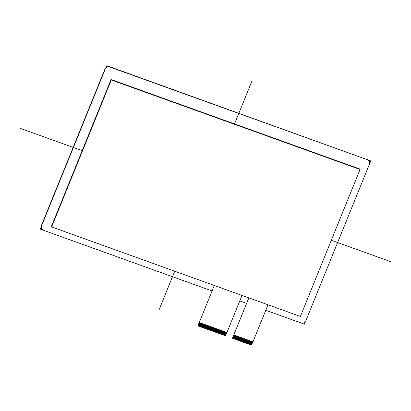 <?xml version="1.0" encoding="UTF-8"?>
<svg xmlns="http://www.w3.org/2000/svg" width="411" height="411" viewBox="0 0 411 411"><rect width="100%" height="100%" fill="white"/><g stroke="black" fill="none" stroke-linecap="round" stroke-linejoin="round"><path stroke-width="0.62" d="M198.112 325.959L199.248 322.491L226.964 332.478L242.007 295.432M226.949 332.473L225.346 335.756L226.713 332.386M225.141 331.821L223.769 335.191L224.452 335.433L225.819 332.067L224.457 335.438L224.796 335.556L226.163 332.191L224.796 335.561L225.141 335.679L226.507 332.314L225.346 335.756M225.136 331.821L223.635 335.14L225.002 331.775M220.897 334.153L222.402 330.834L221.036 334.205L221.375 334.328L222.741 330.958L221.375 334.328L221.719 334.451L223.086 331.081L221.719 334.451L222.058 334.575L223.425 331.204L222.058 334.575L222.402 334.698L223.769 331.328L222.402 334.698L222.741 334.821L224.113 331.451L222.747 334.821L223.086 334.944L224.452 331.574L223.086 334.944L223.43 335.063L224.796 331.698L223.635 335.14M219.186 333.537L220.692 330.223L219.325 333.588L219.664 333.711L221.031 330.346L219.664 333.711L220.008 333.835L221.375 330.465L220.008 333.835L220.347 333.958L221.714 330.588L220.353 333.958L220.692 334.081L222.058 330.711L220.897 334.158L222.264 330.788M218.642 329.483L217.27 332.853L217.953 333.095L219.32 329.73L217.953 333.095L218.298 333.218L219.664 329.853L218.298 333.218L218.981 333.465L220.347 330.1L219.186 333.542L220.553 330.172M218.637 329.483L217.136 332.802L218.503 329.432M217.614 329.113L216.248 332.484L216.587 332.602L217.953 329.237L216.587 332.607L216.931 332.725L218.298 329.36L217.136 332.802M217.609 329.113L216.109 332.432L217.476 329.062M212.687 331.199L214.193 327.88L212.826 331.251L213.165 331.374L214.532 328.004L213.165 331.374L213.509 331.497L214.876 328.127L213.509 331.497L213.848 331.62L215.215 328.25L213.848 331.62L214.193 331.744L215.559 328.374L214.193 331.744L214.532 331.867L215.903 328.497L214.537 331.867L214.876 331.985L216.243 328.62L214.876 331.99L215.22 332.109L216.587 328.743L215.22 332.114L215.559 332.232L216.926 328.867L215.559 332.237L216.109 332.432M212.348 331.076L213.848 327.757L212.687 331.204L214.054 327.834M210.977 330.583L212.482 327.269L211.115 330.634L211.454 330.757L212.821 327.392L211.454 330.757L211.799 330.881L213.165 327.51L211.799 330.881L212.343 331.081L213.715 327.711M211.115 326.776L209.744 330.141L210.088 330.264L211.454 326.899L210.088 330.264L210.427 330.387L211.799 327.022L210.432 330.387L210.771 330.511L212.138 327.146L210.977 330.588L212.343 327.218M211.11 326.776L209.61 330.095L210.977 326.724M205.849 328.738L207.35 325.42L205.983 328.79L206.322 328.913L207.694 325.543L206.327 328.913L206.666 329.031L208.033 325.666L206.666 329.036L207.01 329.154L208.377 325.789L207.01 329.16L207.35 329.278L208.716 325.913L207.35 329.283L208.033 329.524L209.399 326.159L208.038 329.53L208.377 329.648L209.744 326.283L208.377 329.653L208.721 329.771L210.088 326.406L208.721 329.776L209.06 329.894L210.427 326.529L209.06 329.899L209.61 330.095M204.478 328.245L205.983 324.926L204.616 328.297L204.955 328.42L206.322 325.05L204.955 328.42L205.3 328.543L206.666 325.173L205.3 328.543L205.639 328.666L207.005 325.296L205.844 328.738L207.216 325.373M204.616 324.438L203.245 327.803L203.589 327.927L204.955 324.556L203.589 327.927L203.928 328.05L205.3 324.68L203.933 328.05L204.272 328.173L205.639 324.803L204.478 328.25L205.844 324.88M204.611 324.438L203.111 327.752L204.478 324.387M202.767 327.629L204.272 324.315L203.111 327.757M198.117 325.959L198.456 326.077L199.823 322.712L198.456 326.082L198.801 326.2L200.167 322.835L198.801 326.206L199.14 326.324L200.506 322.959L199.14 326.329L199.823 326.57L201.195 323.205L199.828 326.575L200.167 326.694L201.534 323.329L200.167 326.699L200.511 326.817L201.878 323.452L200.511 326.822L200.851 326.94L202.217 323.575L200.851 326.945L201.534 327.187L202.9 323.822L201.534 327.187L201.878 327.31L203.245 323.945L201.878 327.31L202.217 327.433L203.589 324.068L202.222 327.433L202.561 327.557L203.928 324.192L202.767 327.634L204.133 324.264M232.662 338.387L233.797 334.919L252.965 341.834L268.008 304.787M252.945 341.829L251.342 345.112L252.708 341.741M252.164 341.546L250.792 344.916L251.136 345.035L252.503 341.669L251.342 345.112M252.159 341.546L250.659 344.865L252.025 341.495M245.526 343.015L246.004 343.19L247.371 339.82L246.004 343.19L246.348 343.313L247.715 339.943L246.348 343.313L246.687 343.437L248.054 340.067L246.687 343.437L247.032 343.56L248.398 340.19L247.032 343.56L247.371 343.683L248.742 340.313L247.376 343.683L247.715 343.807L249.081 340.436L247.715 343.807L248.059 343.925L249.426 340.56L248.059 343.93L248.398 344.048L249.765 340.683L248.398 344.053L249.081 344.295L250.448 340.93L249.081 344.3L249.426 344.418L250.792 341.053L249.426 344.423L249.765 344.541L251.136 341.176L249.77 344.546L250.109 344.665L251.475 341.3L250.109 344.67L250.659 344.865M246.687 339.578L245.526 343.021L246.893 339.65M246.687 339.573L245.321 342.944L246.554 339.527M245.665 339.209L244.293 342.574L244.637 342.697L246.004 339.327L244.637 342.697L244.977 342.82L246.343 339.45L245.182 342.897M245.66 339.209L244.16 342.522L245.526 339.157M243.815 342.399L245.321 339.085L244.16 342.527M237.317 340.061L238.822 336.743L237.455 340.113L237.794 340.236L239.161 336.866L237.794 340.236L238.139 340.359L239.505 336.989L238.139 340.359L238.478 340.483L239.844 337.112L238.478 340.483L238.822 340.606L240.188 337.236L238.822 340.606L239.505 340.853L240.872 337.482L239.505 340.853L239.849 340.971L241.216 337.606L239.849 340.976L240.188 341.094L241.555 337.729L240.188 341.099L240.872 341.341L242.238 337.976L240.872 341.346L241.216 341.464L242.582 338.099L241.216 341.469L241.555 341.587L242.927 338.222L241.56 341.592L241.899 341.711L243.266 338.345L241.899 341.716L242.582 341.957L243.949 338.592L242.582 341.957L242.927 342.08L244.293 338.715L242.927 342.08L243.266 342.204L244.637 338.839L243.271 342.204L243.61 342.327L244.977 338.962L243.815 342.404L245.182 339.034M238.478 336.624L237.317 340.067L238.683 336.696M238.478 336.619L237.111 339.989L238.344 336.573M238.139 336.501L236.972 339.943M238.133 336.496L236.767 339.866L238 336.45M235.606 339.445L237.111 336.131L235.744 339.496L236.084 339.62L237.45 336.255L236.084 339.62L236.428 339.743L237.794 336.373L236.633 339.82M232.873 338.464L234.373 335.145L233.006 338.515L233.345 338.633L234.717 335.268L233.35 338.638L233.689 338.756L235.056 335.391L233.689 338.762L234.373 339.003L235.739 335.638L234.373 339.003L234.717 339.126L236.084 335.761L234.717 339.126L235.056 339.25L236.428 335.885L235.061 339.25L235.4 339.373L236.767 336.008L235.606 339.45L236.972 336.08M232.667 338.392L234.239 335.093M250.998 344.988L252.369 341.618M250.453 344.788L251.82 341.423L250.453 344.793M250.314 344.742L251.681 341.371M249.975 344.618L251.342 341.248M249.631 344.495L250.998 341.125M249.287 344.372L250.659 341.002M248.742 344.171L250.109 340.806L248.742 344.177M248.948 344.248L250.314 340.878M248.604 344.125L249.975 340.76M248.265 344.002L249.631 340.637M247.92 343.879L249.287 340.514M247.581 343.755L248.948 340.39M247.237 343.632L248.604 340.267M246.893 343.509L248.265 340.144M246.554 343.385L247.92 340.02M246.21 343.262L247.576 339.897M245.66 343.067L247.032 339.697L245.665 343.067M245.87 343.139L247.237 339.774M244.843 342.774L246.21 339.404M244.499 342.651L245.87 339.281M243.476 342.281L244.843 338.911M243.132 342.158L244.499 338.787M242.788 342.034L244.16 338.664M242.243 341.834L243.61 338.469L242.243 341.839M242.449 341.911L243.815 338.541M242.105 341.788L243.471 338.417M241.766 341.664L243.132 338.294M241.421 341.541L242.788 338.171M241.077 341.418L242.449 338.048M240.533 341.217L241.899 337.852L240.533 341.222M240.738 341.294L242.105 337.924M240.394 341.171L241.766 337.806M240.055 341.048L241.421 337.683M239.711 340.925L241.077 337.559M239.161 340.729L240.533 337.359L239.166 340.729M239.372 340.801L240.738 337.436M239.027 340.678L240.394 337.313M238.683 340.555L240.055 337.19M238.344 340.431L239.711 337.066M238 340.308L239.366 336.943M237.661 340.185L239.027 336.82M236.289 339.697L237.661 336.326M235.95 339.573L237.317 336.203M235.267 339.327L236.633 335.957M234.922 339.203L236.289 335.833M234.578 339.08L235.95 335.71M234.034 338.88L235.4 335.515L234.034 338.885M234.239 338.957L235.606 335.587M233.895 338.834L235.262 335.463M233.556 338.71L234.922 335.34M233.212 338.587L234.578 335.217M225.002 335.633L226.369 332.263M224.658 335.51L226.029 332.139M224.113 335.309L225.48 331.944L224.113 335.314M224.319 335.386L225.685 332.016M223.974 335.263L225.346 331.893M223.291 335.016L224.658 331.651M222.952 334.893L224.319 331.528M222.608 334.77L223.974 331.405M222.264 334.646L223.635 331.281M221.925 334.523L223.291 331.158M221.58 334.4L222.947 331.035M221.241 334.277L222.608 330.912M220.553 334.035L221.925 330.665M220.214 333.912L221.58 330.542M219.87 333.789L221.241 330.418M219.531 333.665L220.897 330.295M218.637 333.342L220.008 329.976L218.642 333.342M218.847 333.419L220.214 330.048M218.503 333.295L219.87 329.925M218.159 333.172L219.531 329.802M217.614 332.972L218.981 329.607L217.614 332.977M217.82 333.049L219.186 329.679M217.476 332.925L218.842 329.555M216.792 332.679L218.159 329.309M216.448 332.556L217.82 329.185M215.903 332.355L217.27 328.99L215.903 332.36M215.765 332.309L217.136 328.939M215.426 332.186L216.792 328.821M215.081 332.062L216.448 328.697M214.742 331.939L216.109 328.574M214.398 331.816L215.765 328.451M214.054 331.692L215.426 328.327M213.715 331.569L215.081 328.204M213.371 331.446L214.737 328.081M213.032 331.323L214.398 327.957M212.138 331.004L213.504 327.634L212.143 331.004M212.004 330.958L213.371 327.588M211.66 330.834L213.032 327.464M211.321 330.711L212.687 327.341M210.638 330.465L212.004 327.094M210.293 330.341L211.66 326.971M209.949 330.218L211.321 326.848M209.405 330.018L210.771 326.653L209.405 330.023M209.266 329.971L210.632 326.601M208.927 329.848L210.293 326.478M208.583 329.725L209.949 326.355M208.238 329.601L209.61 326.231M207.694 329.401L209.06 326.036L207.694 329.406M207.899 329.478L209.266 326.108M207.555 329.355L208.927 325.985M207.216 329.232L208.583 325.866M206.872 329.108L208.238 325.743M206.533 328.985L207.899 325.62M206.188 328.862L207.555 325.497M205.505 328.615L206.872 325.25M205.161 328.492L206.528 325.127M204.822 328.368L206.188 325.003M204.139 328.127L205.505 324.757M203.794 328.004L205.161 324.633M203.45 327.88L204.822 324.51M202.428 327.51L203.794 324.14M202.084 327.387L203.45 324.017M201.739 327.264L203.111 323.894M201.195 327.064L202.561 323.698L201.195 327.069M201.4 327.141L202.767 323.77M201.056 327.017L202.423 323.647M200.717 326.894L202.084 323.524M200.373 326.771L201.739 323.4M200.034 326.647L201.4 323.277M199.484 326.447L200.851 323.082L199.484 326.452M199.689 326.524L201.056 323.154M199.345 326.401L200.717 323.031M199.006 326.277L200.373 322.912M198.662 326.154L200.029 322.789M198.323 326.031L199.689 322.666M248.85 297.893L233.808 334.939M214.285 285.455L200.64 319.07M197.902 325.682L200.594 319.054M248.835 297.888L235.19 331.502M232.451 338.114L235.143 331.487M214.301 285.465L199.258 322.507M109.963 67.085L109.794 66.752A3.714 3.571 153.1 0 0 105 68.904L105.17 69.238A3.714 3.571 -26.9 0 1 109.963 67.085L367.336 159.694A3.714 3.571 -26.9 0 1 369.381 164.308L305.83 320.811A3.714 3.571 -26.9 0 1 301.037 322.964L265.778 310.274L304.459 324.192L370.753 160.927L106.541 65.852L40.247 229.122L212.061 290.942L43.664 230.35A3.714 3.571 -26.9 0 1 41.619 225.737L105.17 69.238M41.619 225.737L41.449 225.408L105 68.904M109.794 66.752L367.336 159.694M369.278 161.4L369.109 161.066A3.714 3.571 153.1 0 0 367.167 159.365M41.449 225.408A3.714 3.571 153.1 0 0 41.557 228.316L41.722 228.65M246.61 303.375L239.783 300.919L246.61 303.375M359.825 169.008L111.073 79.503L51.401 226.466L111.073 79.503L359.825 169.008L360.062 169.471L111.309 79.965L51.632 226.929L300.384 316.439L360.062 169.471M51.401 226.466L51.632 226.929M111.073 79.503L111.309 79.965M252.046 80.787L234.527 123.922M174.716 271.219L159.232 309.36M390.45 261.576L331.307 240.291M82.185 150.652L20.55 128.473"/></g></svg>
